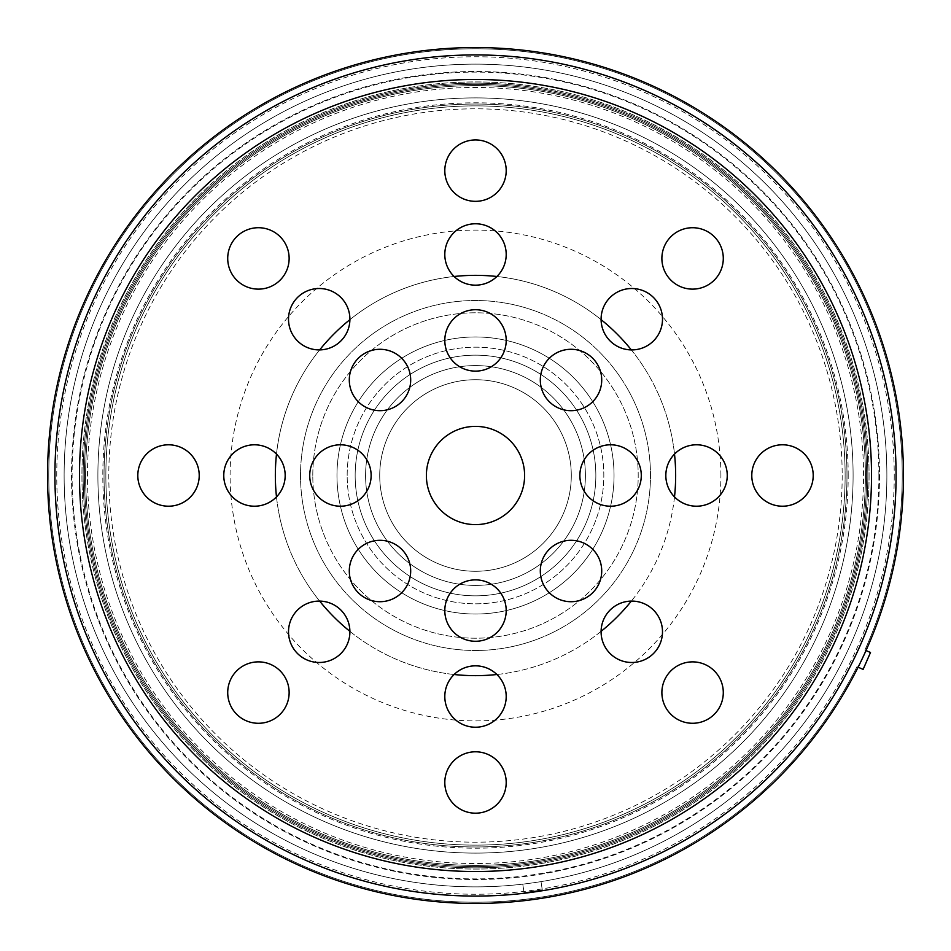 <?xml version="1.0" encoding="UTF-8"?>
<svg xmlns="http://www.w3.org/2000/svg" width="951" height="951" viewBox="0 0 951 951"><rect width="100%" height="100%" fill="white"/><g stroke="black" fill="none" stroke-linecap="round" stroke-linejoin="round"><path stroke-width="0.71" stroke-dasharray="4.75 3.57" d="M426.381 475.5A49.119 49.119 0 0 0 500.06 518.033A49.119 49.119 0 0 0 500.06 432.967A49.119 49.119 0 0 0 426.381 475.5M661.884 692.578A30.694 30.694 0 0 0 707.924 719.17A30.694 30.694 0 0 0 707.924 665.985A30.694 30.694 0 0 0 661.884 692.578M601.091 631.797A30.694 30.694 0 0 0 647.144 658.377A30.694 30.694 0 0 0 647.144 605.205A30.694 30.694 0 0 0 601.091 631.797M540.311 571.016A30.694 30.694 0 0 0 586.363 597.597A30.694 30.694 0 0 0 586.363 544.424A30.694 30.694 0 0 0 540.311 571.016M751.789 475.5A30.694 30.694 0 0 0 797.841 502.092A30.694 30.694 0 0 0 797.841 448.908A30.694 30.694 0 0 0 751.789 475.5M665.831 475.5A30.694 30.694 0 0 0 711.883 502.092A30.694 30.694 0 0 0 711.883 448.908A30.694 30.694 0 0 0 665.831 475.5M579.872 475.5A30.694 30.694 0 0 0 625.924 502.092A30.694 30.694 0 0 0 625.924 448.908A30.694 30.694 0 0 0 579.872 475.5M661.884 258.422A30.694 30.694 0 0 0 707.924 285.015A30.694 30.694 0 0 0 707.924 231.83A30.694 30.694 0 0 0 661.884 258.422M601.091 319.203A30.694 30.694 0 0 0 647.144 345.795A30.694 30.694 0 0 0 647.144 292.623A30.694 30.694 0 0 0 601.091 319.203M540.311 379.984A30.694 30.694 0 0 0 586.363 406.576A30.694 30.694 0 0 0 586.363 353.403A30.694 30.694 0 0 0 540.311 379.984M444.806 170.645A30.694 30.694 0 0 0 490.847 197.226A30.694 30.694 0 0 0 490.847 144.053A30.694 30.694 0 0 0 444.806 170.645M444.806 254.464A30.694 30.694 0 0 0 490.847 281.056A30.694 30.694 0 0 0 490.847 227.883A30.694 30.694 0 0 0 444.806 254.464M444.806 340.422A30.694 30.694 0 0 0 490.847 367.015A30.694 30.694 0 0 0 490.847 313.842A30.694 30.694 0 0 0 444.806 340.422M349.29 379.984A30.694 30.694 0 0 0 395.331 406.576A30.694 30.694 0 0 0 395.331 353.403A30.694 30.694 0 0 0 349.29 379.984M288.51 319.203A30.694 30.694 0 0 0 334.55 345.795A30.694 30.694 0 0 0 334.55 292.623A30.694 30.694 0 0 0 288.51 319.203M227.717 258.422A30.694 30.694 0 0 0 273.769 285.015A30.694 30.694 0 0 0 273.769 231.83A30.694 30.694 0 0 0 227.717 258.422M137.812 475.5A30.694 30.694 0 0 0 183.852 502.092A30.694 30.694 0 0 0 183.852 448.908A30.694 30.694 0 0 0 137.812 475.5M223.77 475.5A30.694 30.694 0 0 0 269.811 502.092A30.694 30.694 0 0 0 269.811 448.908A30.694 30.694 0 0 0 223.77 475.5M309.729 475.5A30.694 30.694 0 0 0 355.769 502.092A30.694 30.694 0 0 0 355.769 448.908A30.694 30.694 0 0 0 309.729 475.5M288.51 631.797A30.694 30.694 0 0 0 334.55 658.377A30.694 30.694 0 0 0 334.55 605.205A30.694 30.694 0 0 0 288.51 631.797M349.29 571.016A30.694 30.694 0 0 0 395.331 597.597A30.694 30.694 0 0 0 395.331 544.424A30.694 30.694 0 0 0 349.29 571.016M227.717 692.578A30.694 30.694 0 0 0 273.769 719.17A30.694 30.694 0 0 0 273.769 665.985A30.694 30.694 0 0 0 227.717 692.578M444.806 610.578A30.694 30.694 0 0 0 490.847 637.158A30.694 30.694 0 0 0 490.847 583.985A30.694 30.694 0 0 0 444.806 610.578M444.806 696.536A30.694 30.694 0 0 0 490.847 723.117A30.694 30.694 0 0 0 490.847 669.944A30.694 30.694 0 0 0 444.806 696.536M444.806 782.495A30.694 30.694 0 0 0 490.847 809.075A30.694 30.694 0 0 0 490.847 755.902A30.694 30.694 0 0 0 444.806 782.495M896.08 475.5A420.58 420.58 0 0 0 265.21 111.267A420.58 420.58 0 0 0 265.21 839.733A420.58 420.58 0 0 0 896.08 475.5M866.611 475.5A391.111 391.111 0 0 1 279.939 814.211A391.111 391.111 0 0 1 279.939 136.789A391.111 391.111 0 0 1 866.611 475.5A391.111 391.111 0 0 0 279.939 136.789A391.111 391.111 0 0 0 279.939 814.211A391.111 391.111 0 0 0 866.611 475.5A391.111 391.111 0 0 0 279.939 136.789A391.111 391.111 0 0 0 279.939 814.211A391.111 391.111 0 0 0 866.611 475.5M675.662 475.5A200.162 200.162 0 0 0 375.419 302.156A200.162 200.162 0 0 0 375.419 648.844A200.162 200.162 0 0 0 675.662 475.5M674.509 496.886A200.162 200.162 0 0 1 631.345 601.103M601.103 631.345A200.162 200.162 0 0 1 496.886 674.509M454.114 674.509A200.162 200.162 0 0 1 349.897 631.345M319.655 601.103A200.162 200.162 0 0 1 276.491 496.886M276.491 454.114A200.162 200.162 0 0 1 319.655 349.897M349.897 319.655A200.162 200.162 0 0 1 454.114 276.491M496.886 276.491A200.162 200.162 0 0 1 601.103 319.655M631.345 349.897A200.162 200.162 0 0 1 674.509 454.114M104.039 475.5A371.461 371.461 0 0 1 661.23 153.8A371.461 371.461 0 0 1 661.23 797.2A371.461 371.461 0 0 1 104.039 475.5A371.461 371.461 0 0 0 661.23 797.2A371.461 371.461 0 0 0 661.23 153.8A371.461 371.461 0 0 0 104.039 475.5M79.48 475.5A396.02 396.02 0 0 1 673.51 132.534A396.02 396.02 0 0 1 673.51 818.466A396.02 396.02 0 0 1 79.48 475.5A396.02 396.02 0 0 0 673.51 818.466A396.02 396.02 0 0 0 673.51 132.534A396.02 396.02 0 0 0 79.48 475.5M869.071 475.5A393.571 393.571 0 0 1 278.714 816.338A393.571 393.571 0 0 1 278.714 134.662A393.571 393.571 0 0 1 869.071 475.5A393.571 393.571 0 0 1 278.714 816.338A393.571 393.571 0 0 1 278.714 134.662A393.571 393.571 0 0 1 869.071 475.5M879.509 475.5A404.009 404.009 0 0 1 273.496 825.373A404.009 404.009 0 0 1 273.496 125.627A404.009 404.009 0 0 1 879.509 475.5A404.009 404.009 0 0 1 273.496 825.373A404.009 404.009 0 0 1 273.496 125.627A404.009 404.009 0 0 1 879.509 475.5M903.45 475.5A427.95 427.95 0 0 1 261.525 846.117A427.95 427.95 0 0 1 261.525 104.883A427.95 427.95 0 0 1 903.45 475.5M614.037 475.5A138.537 138.537 0 0 1 406.232 595.469A138.537 138.537 0 0 1 406.232 355.531A138.537 138.537 0 0 1 614.037 475.5A138.537 138.537 0 0 1 406.232 595.469A138.537 138.537 0 0 1 406.232 355.531A138.537 138.537 0 0 1 614.037 475.5M585.4 475.5A109.9 109.9 0 0 1 420.544 570.683A109.9 109.9 0 0 1 420.544 380.317A109.9 109.9 0 0 1 585.4 475.5A109.9 109.9 0 0 0 475.5 365.6A109.9 109.9 0 0 0 365.6 475.5A109.9 109.9 0 0 0 475.5 585.4A109.9 109.9 0 0 0 585.4 475.5M845.118 475.5A369.618 369.618 0 0 0 290.685 155.393A369.618 369.618 0 0 0 290.685 795.607A369.618 369.618 0 0 0 845.118 475.5A369.618 369.618 0 0 1 290.685 795.607A369.618 369.618 0 0 1 290.685 155.393A369.618 369.618 0 0 1 845.118 475.5M650.484 475.5A174.984 174.984 0 0 0 388.008 323.958A174.984 174.984 0 0 0 388.008 627.042A174.984 174.984 0 0 0 650.484 475.5A174.984 174.984 0 0 1 388.008 627.042A174.984 174.984 0 0 1 388.008 323.958A174.984 174.984 0 0 1 650.484 475.5M312.796 475.5A162.704 162.704 0 0 1 556.858 334.597A162.704 162.704 0 0 1 556.858 616.403A162.704 162.704 0 0 1 312.796 475.5A162.704 162.704 0 0 0 556.858 616.403A162.704 162.704 0 0 0 556.858 334.597A162.704 162.704 0 0 0 312.796 475.5M347.174 475.5A128.326 128.326 0 0 1 539.657 364.364A128.326 128.326 0 0 1 539.657 586.636A128.326 128.326 0 0 1 347.174 475.5A128.326 128.326 0 0 1 539.657 364.364A128.326 128.326 0 0 1 539.657 586.636A128.326 128.326 0 0 1 347.174 475.5M894.237 475.5A418.737 418.737 0 0 1 266.125 838.14A418.737 418.737 0 0 1 266.125 112.86A418.737 418.737 0 0 1 894.237 475.5M863.544 475.5A388.044 388.044 0 0 0 281.484 139.452A388.044 388.044 0 0 0 281.484 811.548A388.044 388.044 0 0 0 863.544 475.5A388.044 388.044 0 0 0 281.484 139.452A388.044 388.044 0 0 0 281.484 811.548A388.044 388.044 0 0 0 863.544 475.5M858.111 667.198L863.128 669.385L870.498 652.505L864.887 650.056A426.726 426.726 0 0 0 438.09 50.415A426.726 426.726 0 0 0 122.584 715.378A426.726 426.726 0 0 0 856.982 666.71L863.128 669.385L870.498 652.505L864.887 650.056A426.726 426.726 0 0 0 438.09 50.415A426.726 426.726 0 0 0 122.584 715.378A426.726 426.726 0 0 0 856.982 666.71L863.128 669.385L870.498 652.505L864.887 650.056A426.726 426.726 0 0 0 438.09 50.415A426.726 426.726 0 0 0 122.584 715.378A426.726 426.726 0 0 0 856.982 666.71L863.128 669.385L870.498 652.505L863.128 669.385L856.982 666.71A426.726 426.726 0 0 1 122.584 715.378A426.726 426.726 0 0 1 438.09 50.415A426.726 426.726 0 0 1 864.887 650.056L866.016 650.543M524.06 892.644L542.272 889.874L541.012 881.625A411.367 411.367 0 0 1 522.765 884.145L524.06 892.644L542.272 889.874L541.012 881.625A411.367 411.367 0 0 1 522.765 884.145L524.06 892.644L542.272 889.874L541.012 881.625A411.367 411.367 0 0 1 95.576 317.765A411.367 411.367 0 0 1 798.293 220.489A411.367 411.367 0 0 1 541.012 881.625L542.272 889.874L541.012 881.625A411.367 411.367 0 0 0 798.293 220.489A411.367 411.367 0 0 0 95.576 317.765A411.367 411.367 0 0 0 522.765 884.145A411.367 411.367 0 0 0 886.867 475.5A411.367 411.367 0 0 0 459.713 64.43A411.367 411.367 0 0 0 65.334 507.049A411.367 411.367 0 0 0 522.765 884.145L524.06 892.644L542.272 889.874L541.012 881.625A411.367 411.367 0 0 0 798.293 220.489A411.367 411.367 0 0 0 95.576 317.765A411.367 411.367 0 0 0 522.765 884.145L524.06 892.644L542.272 889.874L524.06 892.644L522.765 884.145A411.367 411.367 0 0 0 886.867 475.5A411.367 411.367 0 0 0 459.713 64.43A411.367 411.367 0 0 0 65.334 507.049A411.367 411.367 0 0 0 522.765 884.145L524.06 892.644M865.386 475.5A389.886 389.886 0 0 0 280.557 137.847A389.886 389.886 0 0 0 280.557 813.153A389.886 389.886 0 0 0 865.386 475.5A389.886 389.886 0 0 0 280.557 137.847A389.886 389.886 0 0 0 280.557 813.153A389.886 389.886 0 0 0 865.386 475.5A389.886 389.886 0 0 0 280.557 137.847A389.886 389.886 0 0 0 280.557 813.153A389.886 389.886 0 0 0 865.386 475.5A389.886 389.886 0 0 0 280.557 137.847A389.886 389.886 0 0 0 280.557 813.153A389.886 389.886 0 0 0 865.386 475.5A389.886 389.886 0 0 0 280.557 137.847A389.886 389.886 0 0 0 280.557 813.153A389.886 389.886 0 0 0 865.386 475.5A389.886 389.886 0 0 0 280.557 137.847A389.886 389.886 0 0 0 280.557 813.153A389.886 389.886 0 0 0 865.386 475.5M867.835 475.5A392.335 392.335 0 0 1 279.332 815.28A392.335 392.335 0 0 1 279.332 135.72A392.335 392.335 0 0 1 867.835 475.5A392.335 392.335 0 0 0 279.332 135.72A392.335 392.335 0 0 0 279.332 815.28A392.335 392.335 0 0 0 867.835 475.5A392.335 392.335 0 0 1 279.332 815.28A392.335 392.335 0 0 1 279.332 135.72A392.335 392.335 0 0 1 867.835 475.5A392.335 392.335 0 0 0 279.332 135.72A392.335 392.335 0 0 0 279.332 815.28A392.335 392.335 0 0 0 867.835 475.5A392.335 392.335 0 0 1 279.332 815.28A392.335 392.335 0 0 1 279.332 135.72A392.335 392.335 0 0 1 867.835 475.5A392.335 392.335 0 0 0 279.332 135.72A392.335 392.335 0 0 0 279.332 815.28A392.335 392.335 0 0 0 867.835 475.5M379.722 475.5A95.778 95.778 0 0 1 523.395 392.549A95.778 95.778 0 0 1 523.395 558.451A95.778 95.778 0 0 1 379.722 475.5A95.778 95.778 0 0 0 523.395 558.451A95.778 95.778 0 0 0 523.395 392.549A95.778 95.778 0 0 0 379.722 475.5A95.778 95.778 0 0 1 523.395 392.549A95.778 95.778 0 0 1 523.395 558.451A95.778 95.778 0 0 1 379.722 475.5A95.778 95.778 0 0 0 523.395 558.451A95.778 95.778 0 0 0 523.395 392.549A95.778 95.778 0 0 0 379.722 475.5A95.778 95.778 0 0 1 523.395 392.549A95.778 95.778 0 0 1 523.395 558.451A95.778 95.778 0 0 1 379.722 475.5A95.778 95.778 0 0 0 523.395 558.451A95.778 95.778 0 0 0 523.395 392.549A95.778 95.778 0 0 0 379.722 475.5M355.163 475.5A120.337 120.337 0 0 0 535.675 579.718A120.337 120.337 0 0 0 535.675 371.282A120.337 120.337 0 0 0 355.163 475.5A120.337 120.337 0 0 0 535.675 579.718A120.337 120.337 0 0 0 535.675 371.282A120.337 120.337 0 0 0 355.163 475.5A120.337 120.337 0 0 0 535.675 579.718A120.337 120.337 0 0 0 535.675 371.282A120.337 120.337 0 0 0 355.163 475.5A120.337 120.337 0 0 0 535.675 579.718A120.337 120.337 0 0 0 535.675 371.282A120.337 120.337 0 0 0 355.163 475.5A120.337 120.337 0 0 0 535.675 579.718A120.337 120.337 0 0 0 535.675 371.282A120.337 120.337 0 0 0 355.163 475.5A120.337 120.337 0 0 0 535.675 579.718A120.337 120.337 0 0 0 535.675 371.282A120.337 120.337 0 0 0 355.163 475.5M97.894 475.5A377.606 377.606 0 0 1 664.297 148.487A377.606 377.606 0 0 1 664.297 802.513A377.606 377.606 0 0 1 97.894 475.5A377.606 377.606 0 0 0 664.297 802.513A377.606 377.606 0 0 0 664.297 148.487A377.606 377.606 0 0 0 97.894 475.5A377.606 377.606 0 0 1 664.297 148.487A377.606 377.606 0 0 1 664.297 802.513A377.606 377.606 0 0 1 97.894 475.5A377.606 377.606 0 0 0 664.297 802.513A377.606 377.606 0 0 0 664.297 148.487A377.606 377.606 0 0 0 97.894 475.5A377.606 377.606 0 0 1 664.297 148.487A377.606 377.606 0 0 1 664.297 802.513A377.606 377.606 0 0 1 97.894 475.5A377.606 377.606 0 0 0 664.297 802.513A377.606 377.606 0 0 0 664.297 148.487A377.606 377.606 0 0 0 97.894 475.5M85.614 475.5A389.886 389.886 0 0 1 670.443 137.847A389.886 389.886 0 0 1 670.443 813.153A389.886 389.886 0 0 1 85.614 475.5A389.886 389.886 0 0 0 670.443 813.153A389.886 389.886 0 0 0 670.443 137.847A389.886 389.886 0 0 0 85.614 475.5A389.886 389.886 0 0 1 670.443 137.847A389.886 389.886 0 0 1 670.443 813.153A389.886 389.886 0 0 1 85.614 475.5A389.886 389.886 0 0 0 670.443 813.153A389.886 389.886 0 0 0 670.443 137.847A389.886 389.886 0 0 0 85.614 475.5A389.886 389.886 0 0 1 670.443 137.847A389.886 389.886 0 0 1 670.443 813.153A389.886 389.886 0 0 1 85.614 475.5A389.886 389.886 0 0 0 670.443 813.153A389.886 389.886 0 0 0 670.443 137.847A389.886 389.886 0 0 0 85.614 475.5M856.982 666.71A426.726 426.726 0 0 1 122.584 715.378A426.726 426.726 0 0 1 438.09 50.415A426.726 426.726 0 0 1 864.887 650.056A426.726 426.726 0 0 0 438.09 50.415A426.726 426.726 0 0 0 122.584 715.378A426.726 426.726 0 0 0 856.982 666.71M522.765 884.145A411.367 411.367 0 0 0 886.867 475.5A411.367 411.367 0 0 0 459.713 64.43A411.367 411.367 0 0 0 65.334 507.049A411.367 411.367 0 0 0 522.765 884.145M848.197 475.5A372.697 372.697 0 0 0 289.152 152.742A372.697 372.697 0 0 0 289.152 798.258A372.697 372.697 0 0 0 848.197 475.5M878.89 475.5A403.39 403.39 0 0 1 273.805 824.85A403.39 403.39 0 0 1 273.805 126.15A403.39 403.39 0 0 1 878.89 475.5M720.906 475.5A245.406 245.406 0 0 0 352.797 262.975A245.406 245.406 0 0 0 352.797 688.025A245.406 245.406 0 0 0 720.906 475.5M842.182 475.5A366.682 366.682 0 0 1 292.159 793.063A366.682 366.682 0 0 1 292.159 157.937A366.682 366.682 0 0 1 842.182 475.5"/><path stroke-width="1.43" d="M426.381 475.5A49.119 49.119 0 0 1 500.06 432.967A49.119 49.119 0 0 1 500.06 518.033A49.119 49.119 0 0 1 426.381 475.5M661.884 692.578A30.694 30.694 0 0 1 707.924 665.985A30.694 30.694 0 0 1 707.924 719.17A30.694 30.694 0 0 1 661.884 692.578M601.091 631.797A30.694 30.694 0 0 1 647.144 605.205A30.694 30.694 0 0 1 647.144 658.377A30.694 30.694 0 0 1 601.091 631.797M540.311 571.016A30.694 30.694 0 0 1 586.363 544.424A30.694 30.694 0 0 1 586.363 597.597A30.694 30.694 0 0 1 540.311 571.016M751.789 475.5A30.694 30.694 0 0 1 797.841 448.908A30.694 30.694 0 0 1 797.841 502.092A30.694 30.694 0 0 1 751.789 475.5M665.831 475.5A30.694 30.694 0 0 1 711.883 448.908A30.694 30.694 0 0 1 711.883 502.092A30.694 30.694 0 0 1 665.831 475.5M579.872 475.5A30.694 30.694 0 0 1 625.924 448.908A30.694 30.694 0 0 1 625.924 502.092A30.694 30.694 0 0 1 579.872 475.5M661.884 258.422A30.694 30.694 0 0 1 707.924 231.83A30.694 30.694 0 0 1 707.924 285.015A30.694 30.694 0 0 1 661.884 258.422M601.091 319.203A30.694 30.694 0 0 1 647.144 292.623A30.694 30.694 0 0 1 647.144 345.795A30.694 30.694 0 0 1 601.091 319.203M540.311 379.984A30.694 30.694 0 0 1 586.363 353.403A30.694 30.694 0 0 1 586.363 406.576A30.694 30.694 0 0 1 540.311 379.984M444.806 170.645A30.694 30.694 0 0 1 490.847 144.053A30.694 30.694 0 0 1 490.847 197.226A30.694 30.694 0 0 1 444.806 170.645M444.806 254.464A30.694 30.694 0 0 1 490.847 227.883A30.694 30.694 0 0 1 490.847 281.056A30.694 30.694 0 0 1 444.806 254.464M444.806 340.422A30.694 30.694 0 0 1 490.847 313.842A30.694 30.694 0 0 1 490.847 367.015A30.694 30.694 0 0 1 444.806 340.422M349.29 379.984A30.694 30.694 0 0 1 395.331 353.403A30.694 30.694 0 0 1 395.331 406.576A30.694 30.694 0 0 1 349.29 379.984M288.51 319.203A30.694 30.694 0 0 1 334.55 292.623A30.694 30.694 0 0 1 334.55 345.795A30.694 30.694 0 0 1 288.51 319.203M227.717 258.422A30.694 30.694 0 0 1 273.769 231.83A30.694 30.694 0 0 1 273.769 285.015A30.694 30.694 0 0 1 227.717 258.422M137.812 475.5A30.694 30.694 0 0 1 183.852 448.908A30.694 30.694 0 0 1 183.852 502.092A30.694 30.694 0 0 1 137.812 475.5M223.77 475.5A30.694 30.694 0 0 1 269.811 448.908A30.694 30.694 0 0 1 269.811 502.092A30.694 30.694 0 0 1 223.77 475.5M309.729 475.5A30.694 30.694 0 0 1 355.769 448.908A30.694 30.694 0 0 1 355.769 502.092A30.694 30.694 0 0 1 309.729 475.5M288.51 631.797A30.694 30.694 0 0 1 334.55 605.205A30.694 30.694 0 0 1 334.55 658.377A30.694 30.694 0 0 1 288.51 631.797M349.29 571.016A30.694 30.694 0 0 1 395.331 544.424A30.694 30.694 0 0 1 395.331 597.597A30.694 30.694 0 0 1 349.29 571.016M227.717 692.578A30.694 30.694 0 0 1 273.769 665.985A30.694 30.694 0 0 1 273.769 719.17A30.694 30.694 0 0 1 227.717 692.578M444.806 610.578A30.694 30.694 0 0 1 490.847 583.985A30.694 30.694 0 0 1 490.847 637.158A30.694 30.694 0 0 1 444.806 610.578M444.806 696.536A30.694 30.694 0 0 1 490.847 669.944A30.694 30.694 0 0 1 490.847 723.117A30.694 30.694 0 0 1 444.806 696.536M444.806 782.495A30.694 30.694 0 0 1 490.847 755.902A30.694 30.694 0 0 1 490.847 809.075A30.694 30.694 0 0 1 444.806 782.495M896.08 475.5A420.58 420.58 0 0 0 265.21 111.267A420.58 420.58 0 0 0 265.21 839.733A420.58 420.58 0 0 0 896.08 475.5M674.509 454.114A200.162 200.162 0 0 1 674.509 496.886M631.345 601.103A200.162 200.162 0 0 1 601.103 631.345M496.886 674.509A200.162 200.162 0 0 1 454.114 674.509M349.897 631.345A200.162 200.162 0 0 1 319.655 601.103M276.491 496.886A200.162 200.162 0 0 1 276.491 454.114M319.655 349.897A200.162 200.162 0 0 1 349.897 319.655M454.114 276.491A200.162 200.162 0 0 1 496.886 276.491M601.103 319.655A200.162 200.162 0 0 1 631.345 349.897M903.45 475.5A427.95 427.95 0 0 1 261.525 846.117A427.95 427.95 0 0 1 261.525 104.883A427.95 427.95 0 0 1 903.45 475.5M858.111 667.198L863.128 669.385L870.498 652.505L866.016 650.543M871.52 475.5A396.02 396.02 0 0 1 277.49 818.466A396.02 396.02 0 0 1 277.49 132.534A396.02 396.02 0 0 1 871.52 475.5"/></g></svg>

